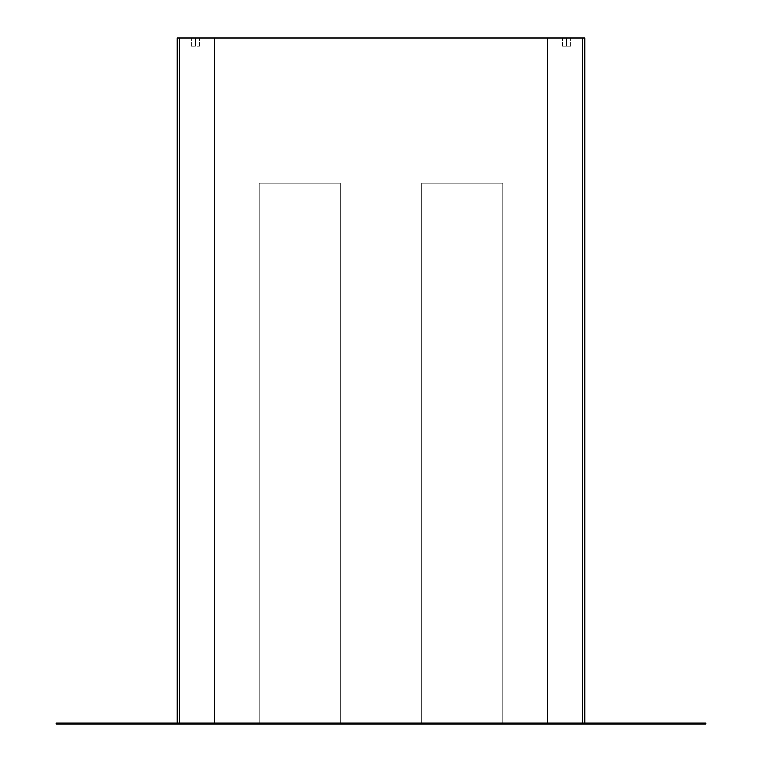 <?xml version="1.0" encoding="UTF-8"?>
<svg xmlns="http://www.w3.org/2000/svg" width="762" height="762" viewBox="0 0 762 762"><rect width="100%" height="100%" fill="white"/><g stroke="black" fill="none" stroke-linecap="round" stroke-linejoin="round"><path stroke-width="0.57" stroke-dasharray="3.81 2.86" d="M195.434 46.168L191.395 46.168L195.434 46.168L195.434 38.1L195.434 46.168L191.395 46.168L195.434 46.168L195.434 38.1L191.395 38.1L195.434 38.1L195.434 46.168L195.434 38.1L191.395 38.1L199.463 38.1L191.395 38.1L199.463 38.1L191.395 38.1L195.434 38.1L195.434 46.168L191.395 46.168L195.434 46.168L195.434 38.1L199.463 38.1L195.434 38.1L195.434 46.168L199.463 46.168L191.395 46.168L195.434 46.168M566.566 46.168L562.537 46.168L566.566 46.168L566.566 38.1L566.566 46.168L562.537 46.168L566.566 46.168L566.566 38.1L562.537 38.1L566.566 38.1L566.566 46.168L566.566 38.1L562.537 38.1L570.605 38.1L562.537 38.1L570.605 38.1L562.537 38.1L566.566 38.1L566.566 46.168L570.605 46.168L562.537 46.168L566.566 46.168L566.566 38.1L570.605 38.1L566.566 38.1L566.566 46.168L570.605 46.168L566.566 46.168M259.251 723.9L259.251 183.328L259.251 723.9L214.389 723.9L214.389 38.1L214.389 723.9L259.251 723.9L214.389 723.9L214.389 38.1L547.611 38.1L547.611 723.9L547.611 38.1L214.389 38.1L547.611 38.1L547.611 723.9L502.749 723.9L502.749 183.328L421.586 183.328L421.586 723.9L421.586 183.328L502.749 183.328L502.749 723.9L547.611 723.9L502.749 723.9L502.749 183.328L421.586 183.328L421.586 723.9L340.414 723.9L340.414 183.328L259.251 183.328L340.414 183.328L340.414 723.9L421.586 723.9L340.414 723.9L340.414 183.328L259.251 183.328L259.251 723.9L259.251 183.328L340.414 183.328L340.414 723.9L421.586 723.9L421.586 183.328L502.749 183.328L502.749 723.9L547.611 723.9L547.611 38.1L214.389 38.1L214.389 723.9L259.251 723.9M584.721 38.1L177.279 38.1L179.699 38.1L179.699 723.09L582.301 723.09L582.301 38.1L584.721 38.1L584.721 723.09L582.301 723.09L582.301 38.1L179.699 38.1L179.699 723.09L177.279 723.09L177.279 38.1L177.279 723.09L584.721 723.09L584.721 38.1M705.745 723.9L56.255 723.9L56.255 723.09L56.255 723.9L705.745 723.9L705.745 723.09L56.255 723.09L705.745 723.09L705.745 723.9M582.301 723.09L584.54 723.09L582.301 723.09M566.566 38.1L570.605 38.1L566.566 38.1M195.434 38.1L199.463 38.1L195.434 38.1M191.395 46.168L191.395 38.1L191.395 46.168M562.537 46.168L562.537 38.1L562.537 46.168M199.463 46.168L199.463 38.1L199.463 46.168M570.605 46.168L570.605 38.1L570.605 46.168"/><path stroke-width="1.14" d="M177.279 38.1L584.721 38.1L582.301 38.1L582.301 723.09L582.301 38.1L177.279 38.1L177.279 723.09L177.279 38.1M56.255 723.9L705.745 723.9L56.255 723.9L56.255 723.09L705.745 723.09L705.745 723.9L705.745 723.09L56.255 723.09L56.255 723.9M179.699 723.09L179.699 38.1L179.699 723.09M584.721 723.09L584.721 38.1L584.721 723.09"/></g></svg>
